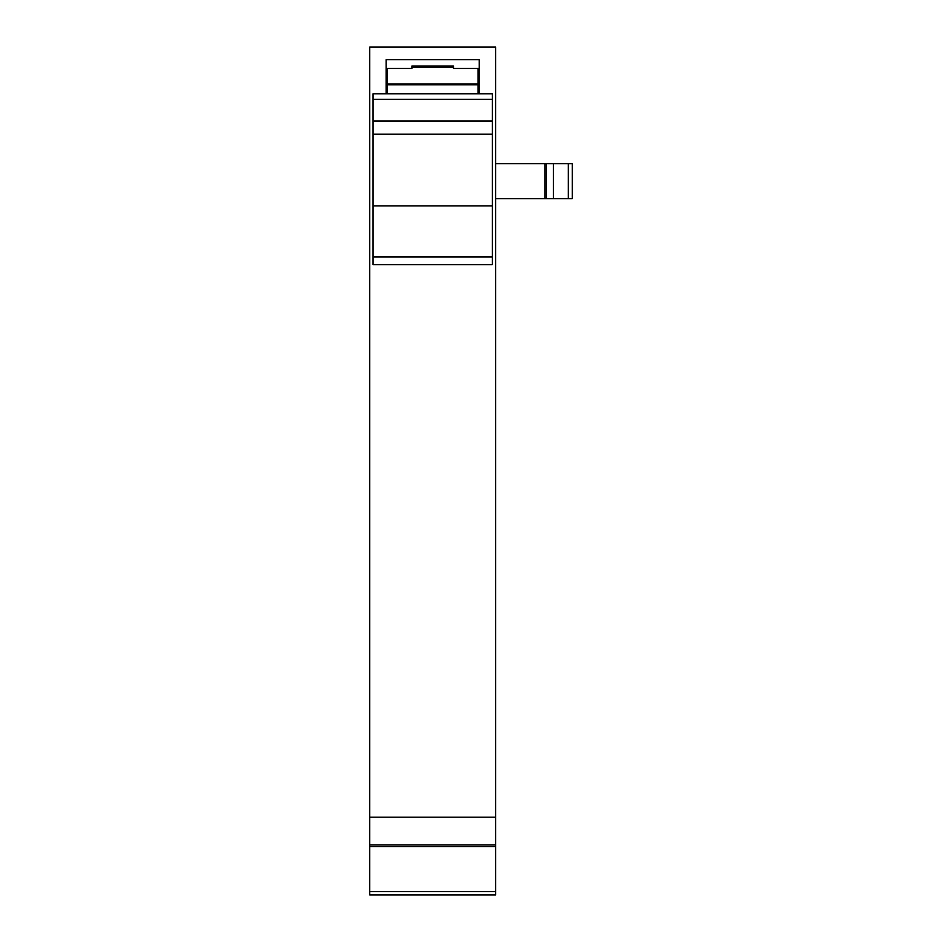 <?xml version="1.0" encoding="UTF-8"?>
<svg xmlns="http://www.w3.org/2000/svg" width="942" height="942" viewBox="0 0 942 942"><rect width="100%" height="100%" fill="white"/><g stroke="black" fill="none" stroke-linecap="round" stroke-linejoin="round"><path stroke-width="1.41" d="M495.633 817.185L495.633 894.9L369.747 894.9L369.747 817.185L495.633 817.185L495.633 47.1L369.747 47.1L369.747 817.185M479.207 59.687L479.207 93.67L478.112 93.67L492.348 93.776L373.032 93.776L387.256 93.67L386.161 93.647L386.161 59.687L479.207 59.687M553.413 198.703L553.413 163.684L572.253 163.684L572.253 198.703L495.633 198.703M553.413 163.684L495.633 163.684M478.112 84.038L478.112 68.448L479.207 68.448L453.491 68.448L453.491 66.011L411.889 66.011L411.889 68.448L386.161 68.448L387.256 68.448L387.256 84.78L478.112 84.78L478.112 84.038L387.256 84.038M544.888 198.703L544.888 163.684M387.256 93.576L478.112 93.576L387.256 93.729L387.256 84.78M478.112 93.576L478.112 84.78M373.032 264.655L492.348 264.655L373.032 264.655L373.032 93.776M373.032 99.322L492.348 99.322L492.348 93.776M492.348 264.655L492.348 99.322M495.633 891.615L369.747 891.615M369.747 846.505L495.633 846.505M495.633 844.856L369.747 844.856M568.344 163.684L568.344 198.703M546.372 163.684L546.372 198.703M411.889 67.459L453.491 67.459M492.348 256.942L373.032 256.942M373.032 205.933L492.348 205.933M492.348 134.223L373.032 134.223M492.348 120.988L373.032 120.988M387.256 82.672L386.161 82.672M479.207 82.672L478.112 82.672"/></g></svg>
